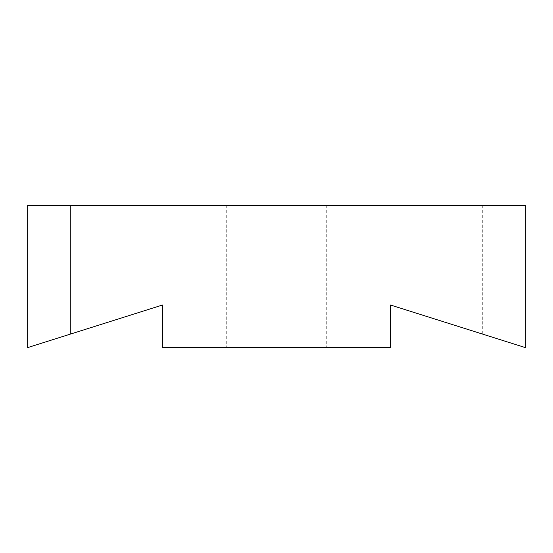 <?xml version="1.0" encoding="UTF-8"?>
<svg xmlns="http://www.w3.org/2000/svg" width="553" height="553" viewBox="0 0 553 553"><rect width="100%" height="100%" fill="white"/><g stroke="black" fill="none" stroke-linecap="round" stroke-linejoin="round"><path stroke-width="0.41" stroke-dasharray="2.77 2.07" d="M27.65 347.602L162.741 304.938L162.741 347.602L390.259 347.602L390.259 304.938L482.728 334.136L482.728 205.398L525.35 205.398M276.5 347.602L326.27 347.602L276.5 347.602M525.35 347.602L482.728 334.136M276.5 205.398L326.27 205.398L276.5 205.398M482.728 205.398L27.65 205.398M226.73 205.398L226.73 347.602M326.27 205.398L326.27 347.602"/><path stroke-width="0.83" d="M162.741 304.938L162.741 347.602L390.259 347.602L390.259 304.938L525.35 347.602L525.35 205.398L27.65 205.398L27.65 347.602L162.741 304.938M70.272 334.136L70.272 205.398"/></g></svg>
